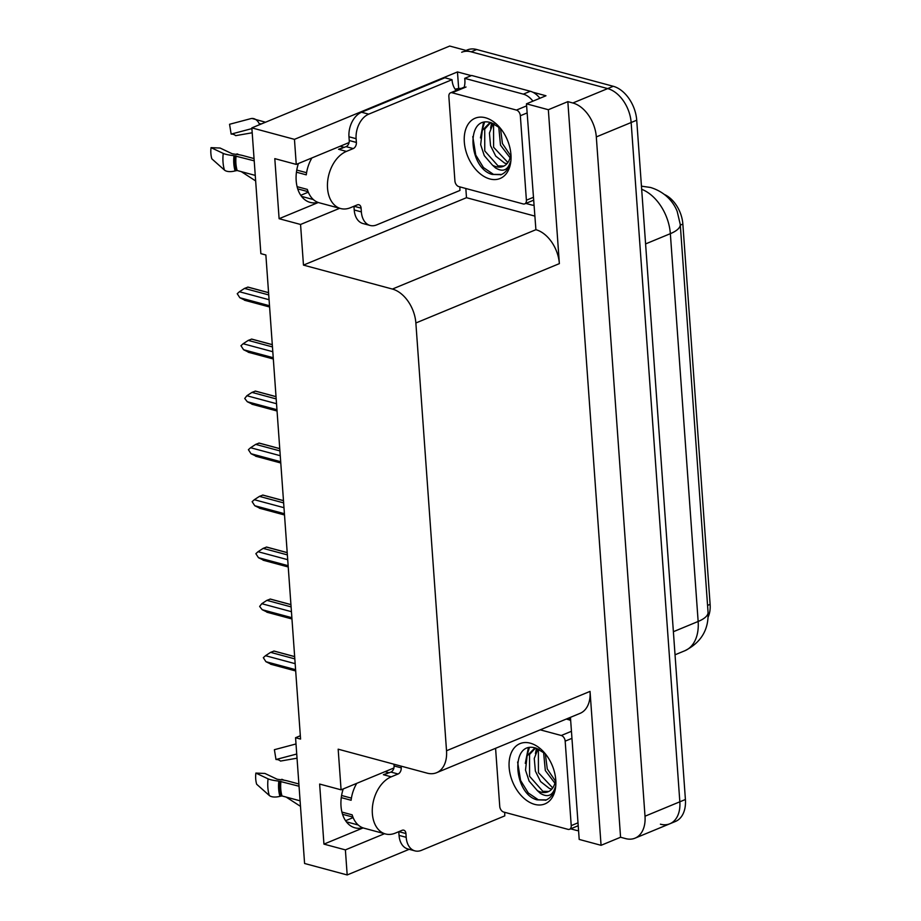 <?xml version="1.0" encoding="UTF-8"?>
<svg xmlns="http://www.w3.org/2000/svg" width="921" height="921" viewBox="0 0 921 921"><rect width="100%" height="100%" fill="white"/><g stroke="black" fill="none" stroke-linecap="round" stroke-linejoin="round"><path stroke-width="1.38" d="M362.851 827.818A32.016 21.528 -74.9 0 1 354.988 827.829A32.016 21.528 -74.9 0 1 343.222 788.94M353.123 817.595L345.594 820.715M300.327 735.752L295.56 737.721L304.586 863.484L347.182 874.95L409.154 849.323M349.071 142.559L296.251 164.41L294.455 139.347L251.847 127.881L449.701 46.05L607.687 88.589A30.013 19.732 67.5 0 1 631.15 122.516L679.836 801.811A30.013 19.732 67.5 0 1 669.866 823.765A30.013 19.732 67.5 0 1 660.415 824.191M534.502 215.998L466.487 197.693L465.83 188.494M458.67 88.554L457.472 71.93L471.276 75.649M532.787 92.204L545.969 95.761L526.467 103.82L535.907 229.697A30.013 19.732 -112.5 0 1 559.369 263.625L548.34 109.714L526.467 103.82M570.444 717.332L579.194 839.422L601.068 845.317L590.039 691.395A30.013 19.732 -112.5 0 1 580.057 713.361L436.554 772.719A30.013 19.732 -112.5 0 0 446.524 750.753L415.866 322.983A30.013 19.732 -112.5 0 0 392.404 289.056L303.47 265.11L466.487 197.693M620.57 837.247L567.843 101.644L572.85 102.991A30.013 19.732 67.5 0 1 596.313 136.918L645.011 816.213A30.013 19.732 67.5 0 1 635.03 838.168A30.013 19.732 67.5 0 1 625.578 838.594L620.57 837.247L601.068 845.317M294.455 139.347L457.472 71.93M548.34 109.714L567.843 101.644M308.293 192.178L300.764 195.298M251.847 127.881L260.862 253.643L265.87 254.99L300.568 739.068L295.56 737.721M393.9 767.987L341.081 789.827L338.168 749.187L427.102 773.133A30.013 19.732 -112.5 0 0 436.554 772.719M303.47 265.11L300.557 224.471L339.688 208.284M347.182 874.95L345.387 849.887L384.529 833.701M296.251 164.41L274.803 158.631L279.109 218.703L300.557 224.471M341.081 789.827L319.633 784.059L323.939 844.12L345.387 849.887M664.559 194.55A27.008 17.752 67.5 0 1 682.852 224.068L710.114 604.349A27.008 17.752 67.5 0 1 708.122 617.035M323.939 844.12L363.127 827.91M298.392 163.524A32.016 21.528 105.1 0 0 310.158 202.401A32.016 21.528 105.1 0 0 318.021 202.39M279.109 218.703L318.298 202.493M461.697 52.244A30.013 19.732 67.5 0 1 471.149 51.829L607.687 88.589A30.013 19.732 67.5 0 1 631.15 122.516L679.836 801.811A30.013 19.732 67.5 0 1 669.866 823.765L635.03 838.168M466.038 50.448L467.269 49.941A30.013 19.732 67.5 0 1 476.721 49.515L613.259 86.286A30.013 19.732 67.5 0 1 636.722 120.214L685.408 799.497A30.013 19.732 67.5 0 1 675.438 821.463L669.866 823.765M269.508 305.737L239.851 297.748L245.366 300.419M239.851 297.748L237.227 293.718L239.414 291.738L269.082 299.728M268.575 292.636L248.002 287.099L244.514 288.411L268.736 294.927M244.514 288.411L239.414 291.738M268.575 292.705L247.714 287.087M273.238 357.728L243.581 349.738L249.096 352.409M243.581 349.738L240.957 345.72L243.144 343.74L272.8 351.718M272.294 344.627L251.732 339.089L248.233 340.402L272.466 346.918M248.233 340.402L243.144 343.74M272.305 344.696L251.433 339.078M276.968 409.718L247.3 401.74L252.826 404.411M247.3 401.74L244.733 398.482L246.874 395.731L276.53 403.72M276.024 396.629L255.462 391.091L251.963 392.392L276.185 398.92M251.963 392.392L246.874 395.731M276.024 396.686L255.163 391.068M280.686 461.72L251.03 453.731L256.556 456.402M251.03 453.731L248.405 449.701L250.604 447.721L280.26 455.711M279.754 448.619L259.181 443.082L255.693 444.383L279.915 450.91M255.693 444.383L250.604 447.721M279.754 448.677L258.893 443.059M284.416 513.711L254.76 505.721L260.275 508.392M254.76 505.721L252.135 501.692L254.323 499.712L283.99 507.701M283.472 500.61L262.911 495.072L259.423 496.384L283.645 502.901M259.423 496.384L254.323 499.712M283.484 500.679L262.623 495.061M300.085 800.821L281.987 795.951L279.926 796.331A11.006 5.48 163.6 0 1 269.266 795.456L256.66 784.243A23.013 15.473 105.1 0 1 255.716 778.89A23.013 15.473 105.1 0 1 255.865 773.076L268.069 778.844A11.006 1.738 6.7 0 0 278.833 781.1L299.049 786.246M298.888 783.99L287.847 781.02A11.006 1.738 6.7 0 0 279.466 779.569L277.14 779.224L264.937 773.456L255.865 773.076M387.234 773.605A30.013 20.193 -74.9 0 0 383.378 774.711L390.918 772.074A4.996 3.362 105.1 0 0 394.073 765.938L401.222 767.861A4.996 3.362 -74.9 0 1 398.068 773.997L391.241 776.817A30.013 20.193 105.1 0 0 372.36 813.623A30.013 20.193 105.1 0 0 385.462 833.954A30.013 20.193 105.1 0 0 395.282 833.137L402.109 830.305A4.996 3.362 -74.9 0 1 403.743 830.178A4.996 3.362 -74.9 0 1 405.931 833.563L398.851 831.651M385.462 833.954L364.014 828.186A30.013 20.193 -74.9 0 1 352.156 814.843L341.933 812.092M342.554 814.302L352.927 817.088M341.277 797.621L351.108 800.268A30.013 20.193 -74.9 0 1 356.749 783.345M351.408 798.139L341.599 795.491M281.527 779.811A13.723 9.233 105.1 0 0 281.814 779.281L284.105 780.214M297.034 758.19L280.514 761.068A13.723 9.233 105.1 0 0 275.989 759.514L296.735 754.023M296.009 743.972A11.006 7.955 -92.9 0 0 295.629 744.064L274.389 749.694L275.989 759.514M286.143 797.068L300.073 806.082A11.006 6.021 -128.5 0 0 300.488 806.347M504.789 812.334A20.009 13.458 -74.9 0 0 504.8 815.868L421.473 850.325A20.009 13.458 -74.9 0 1 414.922 850.877L407.784 848.943A20.009 13.458 -74.9 0 1 399.046 835.393L398.781 831.686M394.073 765.938L393.946 764.211M414.922 850.877A20.009 13.458 -74.9 0 1 406.196 837.316L405.931 833.563M401.222 767.861L401.096 766.134M570.536 718.576L568.165 719.566A20.009 13.159 67.5 0 1 570.675 720.521M578.572 830.684A20.009 13.159 67.5 0 1 576.097 830.305L570.652 828.831M568.165 719.566L566.288 719.059M255.255 175.404L237.158 170.523L235.097 170.915A11.006 5.48 163.6 0 1 224.425 170.04L211.83 158.826A23.013 15.473 105.1 0 1 210.886 153.462A23.013 15.473 105.1 0 1 211.036 147.648L223.239 153.416A11.006 1.738 6.7 0 0 234.003 155.684L254.219 160.83M254.058 158.573L243.017 155.603A11.006 1.738 6.7 0 0 234.636 154.152L232.311 153.807L220.107 148.039L211.036 147.648M342.405 148.177A30.013 20.193 -74.9 0 0 338.548 149.283L346.089 146.658A4.996 3.362 105.1 0 0 349.243 140.522L356.392 142.444A4.996 3.362 -74.9 0 1 353.238 148.58L346.411 151.401A30.013 20.193 105.1 0 0 327.531 188.206A30.013 20.193 105.1 0 0 340.632 208.537A30.013 20.193 105.1 0 0 350.452 207.709L357.279 204.888A4.996 3.362 -74.9 0 1 358.914 204.75A4.996 3.362 -74.9 0 1 361.101 208.146L354.021 206.235M340.632 208.537L319.184 202.77A30.013 20.193 -74.9 0 1 307.326 189.415L297.103 186.664M297.725 188.886L308.098 191.672M296.447 172.192L306.279 174.852A30.013 20.193 -74.9 0 1 311.908 157.928M306.578 172.711L296.758 170.074M236.697 154.394A13.723 9.233 105.1 0 0 236.985 153.865L239.276 154.797M252.204 132.774L235.684 135.652A13.723 9.233 105.1 0 0 231.159 134.098L251.905 128.595M259.63 124.657L259.25 123.817A11.006 7.955 -92.9 0 0 251.986 118.464A11.006 7.955 -92.9 0 0 250.8 118.648L229.559 124.277L231.159 134.098M241.314 171.651L255.244 180.666A11.006 6.021 -128.5 0 0 255.658 180.919M459.947 186.917A20.009 13.458 -74.9 0 0 459.959 190.44L376.643 224.908A20.009 13.458 -74.9 0 1 370.092 225.449L362.943 223.527A20.009 13.458 -74.9 0 1 354.217 209.976L353.952 206.269M349.243 140.522L348.967 136.769A20.009 13.458 -74.9 0 1 361.562 112.235L444.878 77.778L452.027 79.701A20.009 13.458 -74.9 0 0 456.206 90.477M370.092 225.449A20.009 13.458 -74.9 0 1 361.366 211.899L361.101 208.146M356.392 142.444L356.116 138.691A20.009 13.458 -74.9 0 1 368.711 114.158L452.027 79.701M539.913 98.259A20.009 13.159 -112.5 0 0 530.3 91.26L471.679 75.476L464.714 78.354A20.009 13.159 67.5 0 1 464.196 87.173M530.3 91.26L523.324 94.138A20.009 13.159 67.5 0 1 532.937 101.149M533.743 205.268A20.009 13.159 67.5 0 1 531.267 204.888L525.81 203.414M455.147 89.187A10.004 3.396 175.9 0 1 461.294 88.381M523.324 94.138L464.714 78.354M534.652 804.367A32.615 21.448 67.5 0 1 509.152 767.492A32.615 21.448 67.5 0 1 530.266 743.166A32.615 21.448 67.5 0 1 543.655 751.881A32.615 21.448 67.5 0 1 555.847 781.353A32.615 21.448 67.5 0 1 534.652 804.367M545.209 753.666L536.16 748.186C509.843 739.54 513.4 793.867 536.978 799.842L545.911 800.119M545.508 800.28C550.493 798.277 553.728 793.948 555.202 787.305C552.623 795.732 547.661 797.747 540.316 793.338L537.392 790.644A22.611 14.863 -112.5 0 0 540.949 792.095A22.611 14.863 -112.5 0 0 548.076 791.784A22.611 14.863 -112.5 0 0 555.57 779.408M535.711 748.059L534.261 748.554L527.111 755.876L525.511 770.129L529.115 781.077L537.392 790.644M535.389 748.151L529.54 754.495L529.587 776.322L542.86 791.312L548.732 791.484M539.176 749.383L538.382 750.834L538.428 772.661L552.727 787.939M537.979 748.831L534.261 758.455L535.377 771.107L540.592 781.572L549.503 788.56L551.829 789.078M545.324 753.815L547.281 769L555.375 780.985M543.574 752.227L545.324 770.566L554.891 783.195M540.224 729.835L561.269 735.499A4.996 3.293 67.5 0 1 565.172 741.152L571.227 825.619A4.996 3.293 67.5 0 1 569.569 829.28A4.996 3.293 67.5 0 1 567.992 829.349L503.66 812.034A4.996 3.293 67.5 0 1 499.746 806.37L495.579 748.301M528.32 747.956L525.281 763.359M536.483 748.278L535.412 753.562M529.31 747.737L526.57 757.223M517.614 762.024L520.584 780.455L528.286 792.969L538.348 799.819L546.464 799.877M489.822 178.95A32.615 21.448 67.5 0 1 464.322 142.076A32.615 21.448 67.5 0 1 485.436 117.75A32.615 21.448 67.5 0 1 498.825 126.465A32.615 21.448 67.5 0 1 511.017 155.937A32.615 21.448 67.5 0 1 489.822 178.95M500.379 128.249L491.33 122.769C465.013 114.123 468.57 168.451 492.148 174.414L501.082 174.702M500.679 174.863C505.664 172.86 508.899 168.531 510.361 161.889C507.793 170.316 502.831 172.331 495.486 167.91L492.562 165.227A22.611 14.863 -112.5 0 0 496.12 166.678A22.611 14.863 -112.5 0 0 503.246 166.367A22.611 14.863 -112.5 0 0 510.729 153.991M490.881 122.631L489.431 123.126L482.282 130.46L480.681 144.712L484.285 155.661L492.562 165.227M490.559 122.723L484.711 129.078L484.757 150.906L498.031 165.884L503.902 166.068M494.347 123.955L493.552 125.417L493.598 147.245L507.897 162.51M493.149 123.414L489.431 133.038L490.548 145.691L495.763 156.144L504.673 163.144L506.999 163.65M500.494 128.387L502.452 143.584L510.545 155.557M498.745 126.81L500.494 145.15L510.061 157.779M516.439 110.083A4.996 3.293 67.5 0 1 520.342 115.735L526.398 200.202A4.996 3.293 67.5 0 1 524.74 203.863A4.996 3.293 67.5 0 1 523.163 203.932L458.831 186.606A4.996 3.293 67.5 0 1 454.916 180.953L448.861 96.486A4.996 3.293 67.5 0 1 450.519 92.825A4.996 3.293 67.5 0 1 452.096 92.756L516.439 110.083L526.616 105.869M483.49 122.539L480.451 137.943M491.653 122.861L490.582 128.146M484.481 122.32L481.741 131.807M472.784 136.596L475.754 155.039L483.456 167.553L493.518 174.403L501.634 174.449M288.146 565.701L258.479 557.712L264.005 560.382M258.479 557.712L255.865 553.682L258.053 551.714L287.709 559.692M287.202 552.6L266.641 547.062L263.141 548.375L287.364 554.891M263.141 548.375L258.053 551.714M287.214 552.669L266.342 547.051M291.865 617.692L262.209 609.714L267.735 612.384M262.209 609.714L259.641 606.455L261.783 603.704L291.439 611.694M290.932 604.602L270.36 599.064L266.871 600.365L291.094 606.893M266.871 600.365L261.783 603.704M290.932 604.66L270.072 599.041M295.595 669.682L265.939 661.704L271.453 664.375M265.939 661.704L263.314 657.675L265.513 655.694L295.169 663.684M294.662 656.592L274.09 651.055L270.601 652.356L294.824 658.883M270.601 652.356L265.513 655.694M294.662 656.65L273.802 651.032M358.2 824.986L346.365 821.808M645.011 816.213L685.408 799.497M596.313 136.918L636.722 120.214M572.85 102.991L613.259 86.286M415.866 322.983L559.369 263.625M446.524 750.753L590.039 691.395M392.404 289.056L535.907 229.697M682.852 224.068L680.308 225.127M710.114 604.349L707.57 605.408M313.37 199.569L301.535 196.38M641.442 186.169L650.525 187.47C666.804 192.466 674.333 203.944 677.188 211.427L680.262 224.436A35.01 11.892 175.9 0 1 670.35 233.669A40.017 26.306 -112.5 0 0 641.672 189.289M642.156 186.192A35.01 25.258 92.2 0 0 641.453 186.18M673.389 631.702L698.153 621.468A35.01 11.892 -4.1 0 0 708.053 612.223C708.813 629.711 701.077 642.547 684.856 650.744A40.017 26.306 -112.5 0 0 698.153 621.468L670.35 233.669L645.586 243.915M476.721 49.515L471.149 51.829M280.18 781.238A30.347 20.412 105.1 0 0 279.984 788.906A30.347 20.412 105.1 0 0 281.239 795.974M278.833 781.1A31.36 21.091 105.1 0 0 278.637 789.021A31.36 21.091 105.1 0 0 279.926 796.331M280.94 781.376A30.013 20.193 105.1 0 0 280.755 788.952A30.013 20.193 105.1 0 0 281.987 795.951M391.241 776.817L384.092 774.895M268.069 778.844A34.227 23.013 105.1 0 0 269.266 795.456M399.046 835.393L406.196 837.316M398.068 773.997L390.918 772.074M235.35 155.822A30.347 20.412 105.1 0 0 235.154 163.489A30.347 20.412 105.1 0 0 236.409 170.558M234.003 155.684A31.36 21.091 105.1 0 0 233.807 163.604A31.36 21.091 105.1 0 0 235.097 170.915M236.11 155.948A30.013 20.193 105.1 0 0 235.914 163.535A30.013 20.193 105.1 0 0 237.158 170.523M346.411 151.401L339.262 149.478M223.239 153.416A34.227 23.013 105.1 0 0 224.425 170.04M261.529 123.875A31.36 21.091 105.1 0 0 259.25 123.817M354.217 209.976L361.366 211.899M356.116 138.691L348.967 136.769M368.711 114.158L361.562 112.235M353.238 148.58L346.089 146.658M561.269 735.499L571.446 731.297M565.172 741.152L571.953 738.354M571.227 825.619L578.008 822.821M520.342 115.735L527.123 112.938M452.096 92.756L466.038 87M526.398 200.202L533.178 197.405M680.262 224.436L708.053 612.223M684.856 650.744L675.035 654.796M269.6 307.004L244.468 300.234M273.33 358.994L248.198 352.236M277.048 410.996L251.917 404.227M280.778 462.987L255.647 456.217M284.508 514.977L259.377 508.208M389.18 772.8L384.99 771.671M344.35 147.372L340.16 146.243M265.524 122.228L251.986 118.464M534.261 748.554L535.55 748.013M569.569 829.28L578.215 825.711M489.431 123.126L490.72 122.597M450.519 92.825L464.46 87.069M524.74 203.863L533.386 200.283M288.238 566.968L263.095 560.21M291.957 618.97L266.825 612.2M295.687 670.96L270.555 664.191"/></g></svg>
